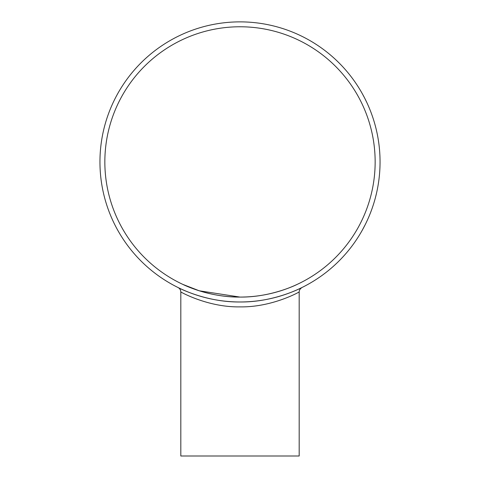 <?xml version="1.0" encoding="UTF-8"?>
<svg xmlns="http://www.w3.org/2000/svg" width="480" height="480" viewBox="0 0 480 480"><rect width="100%" height="100%" fill="white"/><g stroke="black" fill="none" stroke-linecap="round" stroke-linejoin="round"><path stroke-width="0.72" d="M375.15 161.928A135.15 135.15 0 0 1 172.422 278.97A135.15 135.15 0 0 1 172.422 44.88A135.15 135.15 0 0 1 375.15 161.928M182.886 284.418C182.292 284.154 208.326 297.438 240.03 297.078C271.746 297.42 297.678 284.154 297.114 284.418C297.666 284.16 271.74 297.432 239.958 297.078C208.356 297.432 182.322 284.172 182.886 284.418L199.248 290.79L239.97 297.078M242.952 297.042L245.76 296.952M380.052 161.928A140.052 140.052 0 0 1 169.974 283.212A140.052 140.052 0 0 1 169.974 40.638A140.052 140.052 0 0 1 380.052 161.928M371.37 210.468L371.184 210.978M369.72 214.722L369.486 215.298M368.49 217.644L369.174 216.048M368.958 216.552L368.73 217.092M371.79 209.322L370.428 212.952M375.222 198.39L374.628 200.52M373.512 204.234L373.344 204.744M376.608 192.798L375.498 197.352M377.484 188.622L377.058 190.74M376.824 191.826L376.614 192.768M379.764 170.874L379.608 173.076M379.248 176.94L379.188 177.474M380.052 162.102L380.052 162.402M380.052 162.792L380.046 163.23M380.034 164.184L379.992 165.966A140.052 140.052 0 0 1 379.956 167.118M379.704 152.052L379.734 152.49M379.794 153.444L379.89 155.226M375.12 125.088L375.252 125.562M375.558 126.726L375.858 127.908M375.936 128.22L376.536 130.74M368.49 106.206A140.052 140.052 0 0 1 369.264 108.018M370.752 111.738A140.052 140.052 0 0 1 370.782 111.816L370.956 112.272M371.406 113.472L371.568 113.928M371.568 113.916L371.796 114.552M371.904 114.852L372.756 117.3M364.26 97.314L364.608 97.992M365.838 100.44L366.378 101.568M366.588 102.006L367.098 103.098M361.422 92.13L362.712 94.422M362.79 94.566L362.964 94.878M365.316 224.466L361.956 230.79M364.26 226.536L364.068 226.908M362.652 229.536L360.972 232.494M178.086 287.55C177.516 287.304 205.686 302.4 239.982 301.98C274.446 302.388 302.508 287.28 301.914 287.55C302.478 287.298 274.38 302.4 239.97 301.98C205.566 302.382 177.438 287.262 178.086 287.55M180.816 291.942L180.816 456L299.184 456L299.184 291.942C299.604 291.816 272.238 307.422 239.952 306.882C207.858 307.416 180.444 291.858 180.816 291.942C180.69 289.962 179.79 288.498 178.11 287.562L178.212 287.616M362.394 93.846L364.698 98.166M364.584 97.944L366.642 102.126M370.656 111.486L371.256 113.07M375.03 124.752L375.468 126.384M376.38 193.794L375.942 195.618M370.026 213.96L369.9 214.272M370.908 211.698L370.722 212.184M370.302 213.276L369.192 216M299.184 291.942C299.172 290.28 300.084 288.816 301.914 287.55L301.908 287.55"/></g></svg>
